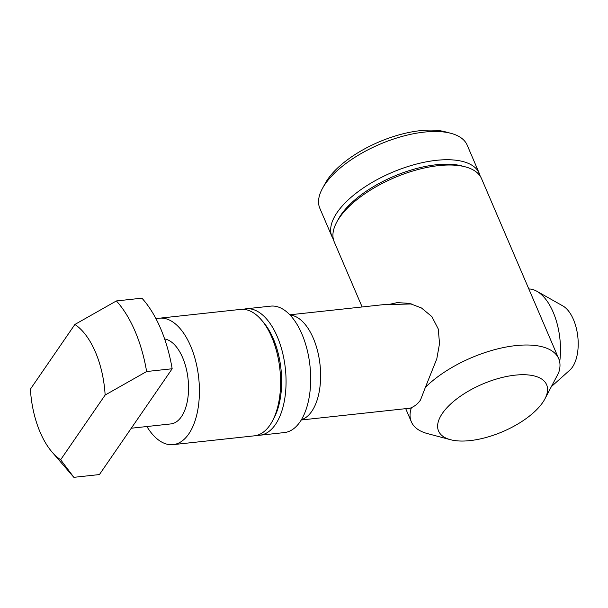<?xml version="1.0" encoding="UTF-8"?>
<svg xmlns="http://www.w3.org/2000/svg" width="608" height="608" viewBox="0 0 608 608"><rect width="100%" height="100%" fill="white"/><g stroke="black" fill="none" stroke-linecap="round" stroke-linejoin="round"><path stroke-width="0.91" d="M544.684 399.319A58.778 25.84 156.8 0 0 515.09 375.159A58.778 25.84 156.8 0 0 448.734 405.863A58.778 25.84 156.8 0 0 450.46 439.698A58.778 25.84 156.8 0 0 470.09 440.602A58.778 25.84 156.8 0 0 544.684 399.319L558.615 372.864A80.157 35.241 156.8 0 0 558.699 358.659L481.559 178.676A80.157 35.241 156.8 0 0 465.333 166.858A80.157 35.241 156.8 0 0 438.566 165.627A80.157 35.241 156.8 0 0 336.847 221.928A80.157 35.241 156.8 0 0 334.21 241.824L362.125 306.964M558.699 358.659A80.157 35.241 156.8 0 0 515.706 345.618A80.157 35.241 156.8 0 0 425.395 387.311L420.493 400.011C418.129 403.476 415.112 406.015 411.434 407.611L408.72 408.88L406.995 408.523M390.572 304.106L397.199 302.617L409.351 303.354L421.481 307.99L431.862 316.601L438.262 328.974L439.523 343.626L436.802 358.826L425.395 387.311M465.333 166.858L461.898 165.946A76.95 33.828 156.8 0 0 436.202 164.768A76.95 33.828 156.8 0 0 338.55 218.819L336.847 221.928M480.176 176.13A80.157 35.241 156.8 0 0 479.286 173.379A80.157 35.241 156.8 0 0 436.293 160.337A80.157 35.241 156.8 0 0 359.191 190.874A80.157 35.241 156.8 0 0 331.945 236.535A80.157 35.241 156.8 0 0 333.321 239.073M479.286 173.379L467.187 145.145A80.157 35.241 156.8 0 0 450.961 133.334A80.157 35.241 156.8 0 0 424.194 132.103A80.157 35.241 156.8 0 0 322.476 188.404A80.157 35.241 156.8 0 0 319.838 208.301L331.945 236.535M450.961 133.334L445.238 131.814A74.814 32.893 156.8 0 0 420.257 130.667A74.814 32.893 156.8 0 0 325.318 183.213L322.476 188.404M411.434 407.611A80.157 35.241 156.8 0 0 411.35 421.815A80.157 35.241 156.8 0 0 427.576 433.626L450.46 439.698M156.081 318.911A63.589 32.619 83.8 0 1 159.41 318.204A63.589 32.619 83.8 0 1 195.715 361.236A63.589 32.619 83.8 0 1 188.769 433.922A63.589 32.619 83.8 0 1 173.128 444.638A63.589 32.619 83.8 0 1 146.878 426.527M159.41 318.204L240.586 309.396A63.589 32.619 83.8 0 1 261.326 319.823A63.589 32.619 83.8 0 1 272.323 421.207A63.589 32.619 83.8 0 1 269.944 425.114A63.589 32.619 83.8 0 1 254.304 435.837L173.128 444.638M164.646 338.99A42.75 21.926 83.8 0 1 186.709 370.622A42.75 21.926 83.8 0 1 181.397 416.716A42.75 21.926 83.8 0 1 170.878 423.92L131.282 428.222M261.326 319.823L263.363 322.187A60.382 30.978 83.8 0 1 273.805 418.456L272.323 421.207M243.344 309.328A63.589 32.619 83.8 0 1 246.058 308.803A63.589 32.619 83.8 0 1 282.363 351.834A63.589 32.619 83.8 0 1 275.416 424.521A63.589 32.619 83.8 0 1 259.776 435.244A63.589 32.619 83.8 0 1 257.017 435.313M528.831 288.967A52.904 27.14 83.8 0 1 536.872 291.27L562.856 305.93A34.39 17.64 83.8 0 1 577.402 333.617A34.39 17.64 83.8 0 1 572.455 367.065A34.39 17.64 83.8 0 1 569.818 370.112L551.92 386.126M536.872 291.27A52.904 27.14 83.8 0 1 559.694 361.92M290.062 315.043A52.904 27.14 83.8 0 1 318.144 353.385A52.904 27.14 83.8 0 1 311.767 411.342A52.904 27.14 83.8 0 1 301.416 419.71M246.058 308.803L270.682 306.136A63.589 32.619 83.8 0 1 306.987 349.167A63.589 32.619 83.8 0 1 300.04 421.846A63.589 32.619 83.8 0 1 284.4 432.569L259.776 435.244M289.834 314.807L383.291 304.669L411.798 303.962M172.163 368.76A104.204 53.451 83.8 0 0 141.915 298.178L116.379 300.945A104.204 53.451 83.8 0 1 146.627 371.526L172.163 368.76L135.797 421.663L99.423 474.567L73.88 477.333A104.204 53.451 83.8 0 1 72.39 475.646L52.022 452.002A72.139 37.004 83.8 0 1 30.4 389.166L74.883 324.467A72.139 37.004 83.8 0 1 105.138 395.048L60.648 459.747A72.139 37.004 83.8 0 1 52.022 452.002M73.88 477.333L60.648 459.747M105.138 395.048L146.627 371.526M116.379 300.945L74.883 324.467M405.711 408.66L411.35 421.815M301.241 419.991L410.704 408.12"/></g></svg>
